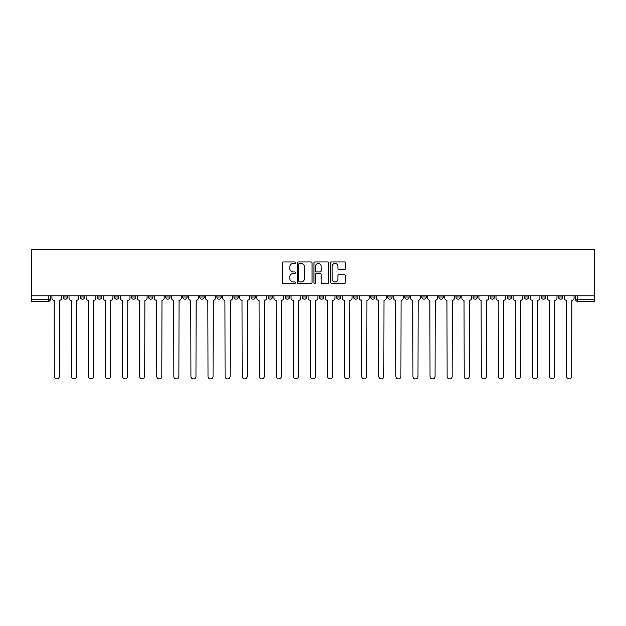<?xml version="1.0" encoding="UTF-8"?>
<svg xmlns="http://www.w3.org/2000/svg" width="626" height="626" viewBox="0 0 626 626"><rect width="100%" height="100%" fill="white"/><g stroke="black" fill="none" stroke-linecap="round" stroke-linejoin="round"><path stroke-width="0.94" d="M295.48 262.717A0.751 0.751 0 0 0 294.729 261.965L283.312 261.965A1.072 1.072 0 0 0 282.24 263.037L282.24 282.381A1.072 1.072 0 0 0 283.312 283.461L294.729 283.461A0.751 0.751 0 0 0 295.48 282.702A0.751 0.751 0 0 0 294.729 281.95L293.25 281.95A3.435 3.435 0 0 1 289.815 278.515L289.815 276.903A3.435 3.435 0 0 1 293.25 273.46L294.729 273.46A0.751 0.751 0 0 0 295.48 272.709A0.751 0.751 0 0 0 294.729 271.958L293.25 271.958A3.435 3.435 0 0 1 289.815 268.523L289.815 266.911A3.435 3.435 0 0 1 293.25 263.468L294.729 263.468A0.751 0.751 0 0 0 295.48 262.717M524.298 295.808L524.298 297.014L528.68 297.014A2.191 2.191 0 0 1 526.489 299.205A2.191 2.191 0 0 1 524.298 297.014L524.298 295.808M507.224 295.808L507.224 297.014L511.598 297.014A2.191 2.191 0 0 1 509.415 299.205A2.191 2.191 0 0 1 507.224 297.014L507.224 295.808M404.748 295.808L404.748 297.014L409.122 297.014A2.191 2.191 0 0 1 406.939 299.205A2.191 2.191 0 0 1 404.748 297.014L404.748 295.808M387.666 295.808L387.666 297.014L392.048 297.014A2.191 2.191 0 0 1 389.857 299.205A2.191 2.191 0 0 1 387.666 297.014L387.666 295.808M370.592 295.808L370.592 297.014L374.966 297.014A2.191 2.191 0 0 1 372.775 299.205A2.191 2.191 0 0 1 370.592 297.014L370.592 295.808M336.428 295.808L336.428 297.014L340.81 297.014A2.191 2.191 0 0 1 338.619 299.205A2.191 2.191 0 0 1 336.428 297.014L336.428 295.808M302.272 297.014L302.272 295.808L302.272 297.014A2.191 2.191 0 0 0 304.463 299.205A2.191 2.191 0 0 1 302.272 297.014L306.646 297.014A2.191 2.191 0 0 1 304.463 299.205A2.191 2.191 0 0 0 306.646 297.014L306.646 295.808L306.646 297.014M285.19 297.014L285.19 295.808L285.19 297.014A2.191 2.191 0 0 0 287.381 299.205A2.191 2.191 0 0 1 285.19 297.014L289.572 297.014A2.191 2.191 0 0 1 287.381 299.205M268.116 297.014L268.116 295.808L268.116 297.014A2.191 2.191 0 0 0 270.299 299.205A2.191 2.191 0 0 1 268.116 297.014L272.49 297.014A2.191 2.191 0 0 1 270.299 299.205A2.191 2.191 0 0 0 272.49 297.014L272.49 295.808L272.49 297.014M251.034 295.808L251.034 297.014L255.408 297.014A2.191 2.191 0 0 1 253.225 299.205A2.191 2.191 0 0 1 251.034 297.014L251.034 295.808M233.952 295.808L233.952 297.014L238.334 297.014A2.191 2.191 0 0 1 236.143 299.205A2.191 2.191 0 0 1 233.952 297.014L233.952 295.808M216.878 295.808L216.878 297.014L221.252 297.014A2.191 2.191 0 0 1 219.061 299.205A2.191 2.191 0 0 1 216.878 297.014L216.878 295.808M199.796 297.014L199.796 295.808L199.796 297.014A2.191 2.191 0 0 0 201.987 299.205A2.191 2.191 0 0 1 199.796 297.014L204.17 297.014A2.191 2.191 0 0 1 201.987 299.205M165.64 297.014L165.64 295.808L165.64 297.014A2.191 2.191 0 0 0 167.823 299.205A2.191 2.191 0 0 1 165.64 297.014L170.014 297.014A2.191 2.191 0 0 1 167.823 299.205A2.191 2.191 0 0 0 170.014 297.014L170.014 295.808L170.014 297.014M148.558 297.014L148.558 295.808L148.558 297.014A2.191 2.191 0 0 0 150.749 299.205A2.191 2.191 0 0 1 148.558 297.014L152.94 297.014A2.191 2.191 0 0 1 150.749 299.205A2.191 2.191 0 0 0 152.94 297.014L152.94 295.808L152.94 297.014M131.476 297.014L131.476 295.808L131.476 297.014A2.191 2.191 0 0 0 133.667 299.205A2.191 2.191 0 0 1 131.476 297.014L135.858 297.014A2.191 2.191 0 0 1 133.667 299.205A2.191 2.191 0 0 0 135.858 297.014L135.858 295.808L135.858 297.014M114.401 297.014L114.401 295.808L114.401 297.014A2.191 2.191 0 0 0 116.585 299.205A2.191 2.191 0 0 1 114.401 297.014L118.776 297.014A2.191 2.191 0 0 1 116.585 299.205M97.32 297.014L97.32 295.808L97.32 297.014A2.191 2.191 0 0 0 99.511 299.205A2.191 2.191 0 0 1 97.32 297.014L101.702 297.014A2.191 2.191 0 0 1 99.511 299.205A2.191 2.191 0 0 0 101.702 297.014L101.702 295.808L101.702 297.014M80.238 297.014L80.238 295.808L80.238 297.014A2.191 2.191 0 0 0 82.429 299.205A2.191 2.191 0 0 1 80.238 297.014L84.62 297.014A2.191 2.191 0 0 1 82.429 299.205A2.191 2.191 0 0 0 84.62 297.014L84.62 295.808L84.62 297.014M344.41 269.54A1.072 1.072 0 0 0 345.482 268.468L345.482 263.037A1.072 1.072 0 0 0 344.41 261.965L331.725 261.965A1.072 1.072 0 0 0 330.653 263.037L330.653 282.381A1.072 1.072 0 0 0 331.725 283.461L344.41 283.461A1.072 1.072 0 0 0 345.482 282.381L345.482 275.823A1.072 1.072 0 0 0 344.41 274.751L338.979 274.751A1.072 1.072 0 0 0 337.907 275.823L337.907 279.079A2.872 2.872 0 0 1 335.027 281.95A2.872 2.872 0 0 1 332.156 279.079L332.156 266.34A2.872 2.872 0 0 1 335.027 263.468A2.872 2.872 0 0 1 337.907 266.34L337.907 268.468A1.072 1.072 0 0 0 338.979 269.54L344.41 269.54M594.7 295.808L31.3 295.808L31.3 249.61L594.7 249.61L594.7 301.396L577.728 301.396A2.191 2.191 0 0 1 575.537 299.205L594.7 299.205M312.061 263.037A1.072 1.072 0 0 0 310.981 261.965L298.305 261.965A1.072 1.072 0 0 0 297.233 263.037L297.233 282.381A1.072 1.072 0 0 0 298.305 283.461L310.981 283.461A1.072 1.072 0 0 0 312.061 282.381L312.061 263.037M315.019 261.965L327.695 261.965A1.072 1.072 0 0 1 328.767 263.037L328.767 282.381A1.072 1.072 0 0 1 327.695 283.461L322.273 283.461A1.072 1.072 0 0 1 321.193 282.381L321.193 274.54A1.072 1.072 0 0 0 320.121 273.46L316.521 273.46A1.072 1.072 0 0 0 315.441 274.54L315.441 282.702A0.751 0.751 0 0 1 314.69 283.461A0.751 0.751 0 0 1 313.939 282.702L313.939 263.037A1.072 1.072 0 0 1 315.019 261.965M575.537 295.808L575.537 299.205M50.463 295.808L50.463 299.205L50.463 295.808M48.272 295.808L48.272 301.396L31.3 301.396L31.3 299.205L50.463 299.205A2.191 2.191 0 0 1 48.272 301.396A2.191 2.191 0 0 0 50.463 299.205M31.3 295.808L31.3 299.205M562.837 295.808L562.837 297.014A2.191 2.191 0 0 1 560.653 299.205A2.191 2.191 0 0 1 558.462 297.014L562.837 297.014M558.462 295.808L558.462 297.014M545.762 295.808L545.762 297.014A2.191 2.191 0 0 1 543.571 299.205A2.191 2.191 0 0 1 541.38 297.014L545.762 297.014M541.38 295.808L541.38 297.014M528.68 295.808L528.68 297.014M511.598 295.808L511.598 297.014L511.598 295.808M494.524 295.808L494.524 297.014A2.191 2.191 0 0 1 492.333 299.205A2.191 2.191 0 0 1 490.142 297.014L494.524 297.014M490.142 295.808L490.142 297.014M477.442 295.808L477.442 297.014A2.191 2.191 0 0 1 475.251 299.205A2.191 2.191 0 0 1 473.06 297.014L477.442 297.014M473.06 295.808L473.06 297.014M460.36 295.808L460.36 297.014A2.191 2.191 0 0 1 458.177 299.205A2.191 2.191 0 0 1 455.986 297.014L460.36 297.014M455.986 295.808L455.986 297.014M443.286 295.808L443.286 297.014A2.191 2.191 0 0 1 441.095 299.205A2.191 2.191 0 0 1 438.904 297.014L443.286 297.014M438.904 295.808L438.904 297.014M426.204 295.808L426.204 297.014A2.191 2.191 0 0 1 424.013 299.205A2.191 2.191 0 0 1 421.83 297.014L426.204 297.014M421.83 295.808L421.83 297.014M409.122 295.808L409.122 297.014A2.191 2.191 0 0 1 406.939 299.205M392.048 295.808L392.048 297.014M374.966 297.014L374.966 295.808L374.966 297.014A2.191 2.191 0 0 1 372.775 299.205M357.884 295.808L357.884 297.014A2.191 2.191 0 0 1 355.701 299.205A2.191 2.191 0 0 1 353.51 297.014A2.191 2.191 0 0 0 355.701 299.205A2.191 2.191 0 0 0 357.884 297.014L353.51 297.014L353.51 295.808M340.81 297.014L340.81 295.808L340.81 297.014A2.191 2.191 0 0 1 338.619 299.205M323.728 295.808L323.728 297.014A2.191 2.191 0 0 1 321.537 299.205A2.191 2.191 0 0 1 319.354 297.014A2.191 2.191 0 0 0 321.537 299.205M319.354 295.808L319.354 297.014L323.728 297.014M289.572 295.808L289.572 297.014L289.572 295.808M255.408 297.014L255.408 295.808L255.408 297.014A2.191 2.191 0 0 1 253.225 299.205M238.334 297.014L238.334 295.808L238.334 297.014A2.191 2.191 0 0 1 236.143 299.205M221.252 297.014L221.252 295.808L221.252 297.014A2.191 2.191 0 0 1 219.061 299.205M204.17 295.808L204.17 297.014L204.17 295.808M187.096 297.014L187.096 295.808L187.096 297.014A2.191 2.191 0 0 1 184.905 299.205A2.191 2.191 0 0 1 182.714 297.014L187.096 297.014A2.191 2.191 0 0 1 184.905 299.205M182.714 295.808L182.714 297.014M118.776 295.808L118.776 297.014L118.776 295.808M67.538 295.808L67.538 297.014A2.191 2.191 0 0 1 65.347 299.205A2.191 2.191 0 0 1 63.163 297.014A2.191 2.191 0 0 0 65.347 299.205A2.191 2.191 0 0 0 67.538 297.014L67.538 295.808M63.163 295.808L63.163 297.014L67.538 297.014M299.486 263.468A0.751 0.751 0 0 0 298.735 264.219L298.735 281.199A0.751 0.751 0 0 0 299.486 281.95L301.043 281.95A3.435 3.435 0 0 0 304.486 278.515L304.486 266.911A3.435 3.435 0 0 0 301.043 263.468L299.486 263.468M321.193 266.394A2.872 2.872 0 0 0 318.321 263.523A2.872 2.872 0 0 0 315.441 266.394L315.441 270.886A1.072 1.072 0 0 0 316.521 271.958L320.121 271.958A1.072 1.072 0 0 0 321.193 270.886L321.193 266.394M51.935 295.808L51.935 298.109A2.191 2.191 139.8 0 0 54.126 300.3L54.29 376.39A2.52 2.52 139.8 0 0 56.809 378.91A2.52 2.52 139.8 0 0 59.329 376.39L59.493 300.3A2.191 2.191 139.8 0 0 61.684 298.109L61.684 295.808M69.016 295.808L69.016 298.109A2.191 2.191 139.8 0 0 71.207 300.3L71.372 376.39A2.52 2.52 139.8 0 0 73.891 378.91A2.52 2.52 139.8 0 0 76.403 376.39L76.568 300.3A2.191 2.191 139.8 0 0 78.759 298.109L78.759 295.808M86.098 295.808L86.098 298.109A2.191 2.191 139.8 0 0 88.289 300.3L88.454 376.39A2.52 2.52 139.8 0 0 90.966 378.91A2.52 2.52 139.8 0 0 93.485 376.39L93.65 300.3A2.191 2.191 139.8 0 0 95.841 298.109L95.841 295.808M103.173 295.808L103.173 298.109A2.191 2.191 139.8 0 0 105.364 300.3L105.528 376.39A2.52 2.52 139.8 0 0 108.048 378.91A2.52 2.52 139.8 0 0 110.567 376.39L110.732 300.3A2.191 2.191 139.8 0 0 112.923 298.109L112.923 295.808M120.255 295.808L120.255 298.109A2.191 2.191 139.8 0 0 122.446 300.3L122.61 376.39A2.52 2.52 139.8 0 0 125.13 378.91A2.52 2.52 139.8 0 0 127.641 376.39L127.806 300.3A2.191 2.191 139.8 0 0 129.997 298.109L129.997 295.808M137.337 295.808L137.337 298.109A2.191 2.191 139.8 0 0 139.528 300.3L139.692 376.39A2.52 2.52 139.8 0 0 142.204 378.91A2.52 2.52 139.8 0 0 144.723 376.39L144.888 300.3A2.191 2.191 139.8 0 0 147.079 298.109L147.079 295.808M154.411 295.808L154.411 298.109A2.191 2.191 139.8 0 0 156.602 300.3L156.766 376.39A2.52 2.52 139.8 0 0 159.286 378.91A2.52 2.52 139.8 0 0 161.805 376.39L161.97 300.3A2.191 2.191 139.8 0 0 164.161 298.109L164.161 295.808M171.493 295.808L171.493 298.109A2.191 2.191 139.8 0 0 173.684 300.3L173.848 376.39A2.52 2.52 139.8 0 0 176.368 378.91A2.52 2.52 139.8 0 0 178.879 376.39L179.044 300.3A2.191 2.191 139.8 0 0 181.235 298.109L181.235 295.808M188.575 295.808L188.575 298.109A2.191 2.191 139.8 0 0 190.766 300.3L190.93 376.39A2.52 2.52 139.8 0 0 193.442 378.91A2.52 2.52 139.8 0 0 195.961 376.39L196.126 300.3A2.191 2.191 139.8 0 0 198.317 298.109L198.317 295.808M205.649 295.808L205.649 298.109A2.191 2.191 139.8 0 0 207.84 300.3L208.004 376.39A2.52 2.52 139.8 0 0 210.524 378.91A2.52 2.52 139.8 0 0 213.043 376.39L213.208 300.3A2.191 2.191 139.8 0 0 215.399 298.109L215.399 295.808M222.731 295.808L222.731 298.109A2.191 2.191 139.8 0 0 224.922 300.3L225.086 376.39A2.52 2.52 139.8 0 0 227.606 378.91A2.52 2.52 139.8 0 0 230.118 376.39L230.282 300.3A2.191 2.191 139.8 0 0 232.473 298.109L232.473 295.808M239.813 295.808L239.813 298.109A2.191 2.191 139.8 0 0 242.004 300.3L242.168 376.39A2.52 2.52 139.8 0 0 244.68 378.91A2.52 2.52 139.8 0 0 247.2 376.39L247.364 300.3A2.191 2.191 139.8 0 0 249.555 298.109L249.555 295.808M256.887 295.808L256.887 298.109A2.191 2.191 139.8 0 0 259.078 300.3L259.242 376.39A2.52 2.52 139.8 0 0 261.762 378.91A2.52 2.52 139.8 0 0 264.282 376.39L264.446 300.3A2.191 2.191 139.8 0 0 266.637 298.109L266.637 295.808M273.969 295.808L273.969 298.109A2.191 2.191 139.8 0 0 276.16 300.3L276.324 376.39A2.52 2.52 139.8 0 0 278.844 378.91A2.52 2.52 139.8 0 0 281.356 376.39L281.52 300.3A2.191 2.191 139.8 0 0 283.711 298.109L283.711 295.808M291.051 295.808L291.051 298.109A2.191 2.191 139.8 0 0 293.242 300.3L293.406 376.39A2.52 2.52 139.8 0 0 295.918 378.91A2.52 2.52 139.8 0 0 298.438 376.39L298.602 300.3A2.191 2.191 139.8 0 0 300.793 298.109L300.793 295.808M308.125 295.808L308.125 298.109A2.191 2.191 139.8 0 0 310.316 300.3L310.48 376.39A2.52 2.52 139.8 0 0 313 378.91A2.52 2.52 139.8 0 0 315.52 376.39L315.684 300.3A2.191 2.191 139.8 0 0 317.875 298.109L317.875 295.808M325.207 295.808L325.207 298.109A2.191 2.191 139.8 0 0 327.398 300.3L327.562 376.39A2.52 2.52 139.8 0 0 330.082 378.91A2.52 2.52 139.8 0 0 332.594 376.39L332.758 300.3A2.191 2.191 139.8 0 0 334.949 298.109L334.949 295.808M342.289 295.808L342.289 298.109A2.191 2.191 139.8 0 0 344.48 300.3L344.644 376.39A2.52 2.52 139.8 0 0 347.156 378.91A2.52 2.52 139.8 0 0 349.676 376.39L349.84 300.3A2.191 2.191 139.8 0 0 352.031 298.109L352.031 295.808M359.363 295.808L359.363 298.109A2.191 2.191 139.8 0 0 361.554 300.3L361.718 376.39A2.52 2.52 139.8 0 0 364.238 378.91A2.52 2.52 139.8 0 0 366.758 376.39L366.922 300.3A2.191 2.191 139.8 0 0 369.113 298.109L369.113 295.808M376.445 295.808L376.445 298.109A2.191 2.191 139.8 0 0 378.636 300.3L378.8 376.39A2.52 2.52 139.8 0 0 381.32 378.91A2.52 2.52 139.8 0 0 383.832 376.39L383.996 300.3A2.191 2.191 139.8 0 0 386.187 298.109L386.187 295.808M393.527 295.808L393.527 298.109A2.191 2.191 139.8 0 0 395.718 300.3L395.882 376.39A2.52 2.52 139.8 0 0 398.394 378.91A2.52 2.52 139.8 0 0 400.914 376.39L401.078 300.3A2.191 2.191 139.8 0 0 403.269 298.109L403.269 295.808M410.601 295.808L410.601 298.109A2.191 2.191 139.8 0 0 412.792 300.3L412.957 376.39A2.52 2.52 139.8 0 0 415.476 378.91A2.52 2.52 139.8 0 0 417.996 376.39L418.16 300.3A2.191 2.191 139.8 0 0 420.351 298.109L420.351 295.808M427.683 295.808L427.683 298.109A2.191 2.191 139.8 0 0 429.874 300.3L430.039 376.39A2.52 2.52 139.8 0 0 432.558 378.91A2.52 2.52 139.8 0 0 435.07 376.39L435.234 300.3A2.191 2.191 139.8 0 0 437.425 298.109L437.425 295.808M444.765 295.808L444.765 298.109A2.191 2.191 139.8 0 0 446.956 300.3L447.12 376.39A2.52 2.52 139.8 0 0 449.632 378.91A2.52 2.52 139.8 0 0 452.152 376.39L452.316 300.3A2.191 2.191 139.8 0 0 454.507 298.109L454.507 295.808M461.839 295.808L461.839 298.109A2.191 2.191 139.8 0 0 464.03 300.3L464.195 376.39A2.52 2.52 139.8 0 0 466.714 378.91A2.52 2.52 139.8 0 0 469.234 376.39L469.398 300.3A2.191 2.191 139.8 0 0 471.589 298.109L471.589 295.808M478.921 295.808L478.921 298.109A2.191 2.191 139.8 0 0 481.112 300.3L481.277 376.39A2.52 2.52 139.8 0 0 483.796 378.91A2.52 2.52 139.8 0 0 486.308 376.39L486.472 300.3A2.191 2.191 139.8 0 0 488.663 298.109L488.663 295.808M496.003 295.808L496.003 298.109A2.191 2.191 139.8 0 0 498.194 300.3L498.359 376.39A2.52 2.52 139.8 0 0 500.87 378.91A2.52 2.52 139.8 0 0 503.39 376.39L503.554 300.3A2.191 2.191 139.8 0 0 505.745 298.109L505.745 295.808M513.077 295.808L513.077 298.109A2.191 2.191 139.8 0 0 515.268 300.3L515.433 376.39A2.52 2.52 139.8 0 0 517.952 378.91A2.52 2.52 139.8 0 0 520.472 376.39L520.636 300.3A2.191 2.191 139.8 0 0 522.827 298.109L522.827 295.808M530.159 295.808L530.159 298.109A2.191 2.191 139.8 0 0 532.35 300.3L532.515 376.39A2.52 2.52 139.8 0 0 535.034 378.91A2.52 2.52 139.8 0 0 537.546 376.39L537.711 300.3A2.191 2.191 139.8 0 0 539.902 298.109L539.902 295.808M547.241 295.808L547.241 298.109A2.191 2.191 139.8 0 0 549.432 300.3L549.597 376.39A2.52 2.52 139.8 0 0 552.109 378.91A2.52 2.52 139.8 0 0 554.628 376.39L554.793 300.3A2.191 2.191 139.8 0 0 556.983 298.109L556.983 295.808M564.316 295.808L564.316 298.109A2.191 2.191 139.8 0 0 566.507 300.3L566.671 376.39A2.52 2.52 139.8 0 0 569.19 378.91A2.52 2.52 139.8 0 0 571.71 376.39L571.874 300.3A2.191 2.191 139.8 0 0 574.065 298.109L574.065 295.808M577.728 295.808L577.728 301.396"/></g></svg>
